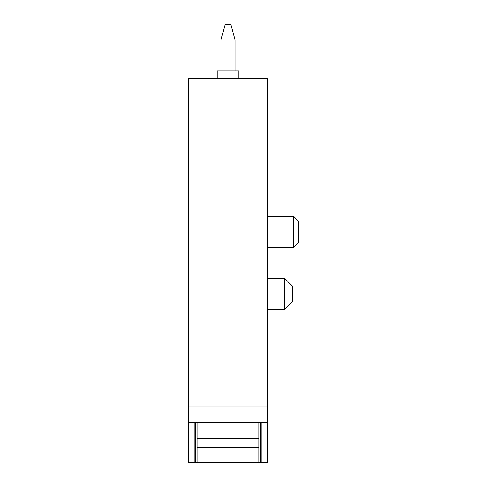 <?xml version="1.0" encoding="UTF-8"?>
<svg xmlns="http://www.w3.org/2000/svg" width="487" height="487" viewBox="0 0 487 487"><rect width="100%" height="100%" fill="white"/><g stroke="black" fill="none" stroke-linecap="round" stroke-linejoin="round"><path stroke-width="0.73" d="M188.676 422.381L188.676 462.65L267.351 462.65L267.351 422.381L188.676 422.381L188.676 406.895L267.351 406.895L267.351 422.381M267.351 406.895L267.351 78.559L188.676 78.559L188.676 406.895M292.443 301.581L292.443 286.088L284.694 278.345L284.694 309.324L292.443 301.581M261.154 462.65L261.154 422.381M217.172 78.559L217.172 70.816L238.855 70.816L238.855 78.559M221.043 70.816L221.043 39.837L225.195 24.35L230.832 24.35L234.984 39.837L234.984 70.816M267.351 247.372L293.679 247.372L293.679 216.398L267.351 216.398M293.679 247.372L298.324 242.727L298.324 221.043L293.679 216.398M195.488 422.381L195.488 462.65M194.867 422.381L194.867 462.65M260.539 422.381L260.539 462.65M197.034 422.381L197.034 438.647L258.987 438.647L258.987 422.381M258.987 438.647L258.987 462.65M197.034 438.647L197.034 462.65M197.034 447.383L258.987 447.383M267.351 309.324L284.694 309.324M267.351 278.345L284.694 278.345"/></g></svg>
